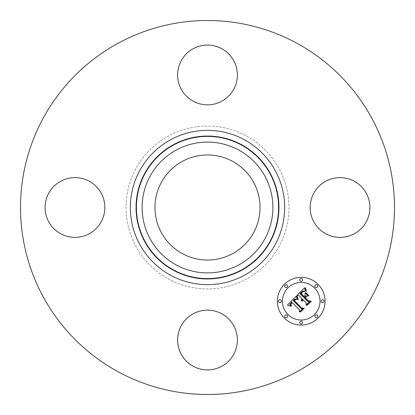 <?xml version="1.0" encoding="UTF-8"?>
<svg xmlns="http://www.w3.org/2000/svg" width="415" height="415" viewBox="0 0 415 415"><rect width="100%" height="100%" fill="white"/><g stroke="black" fill="none" stroke-linecap="round" stroke-linejoin="round"><path stroke-width="0.31" stroke-dasharray="2.08 1.56" d="M313.813 193.172A29.88 29.88 0 0 1 354.358 181.277A29.88 29.88 0 0 1 366.258 221.828A29.88 29.88 0 0 1 325.708 233.723A29.88 29.88 0 0 1 313.813 193.172M117.85 371.601A186.994 186.994 0 0 1 43.399 117.85A186.994 186.994 0 0 1 297.15 43.399A186.994 186.994 0 0 1 371.601 297.15A186.994 186.994 0 0 1 117.85 371.601M246.546 136.021A81.449 81.449 0 0 1 278.979 246.546A81.449 81.449 0 0 1 168.454 278.979A81.449 81.449 0 0 1 136.021 168.454A81.449 81.449 0 0 1 246.546 136.021A81.449 81.449 0 0 1 278.979 246.546A81.449 81.449 0 0 1 168.454 278.979A81.449 81.449 0 0 1 136.021 168.454A81.449 81.449 0 0 1 246.546 136.021M221.828 313.813A29.88 29.88 0 0 1 233.723 354.358A29.88 29.88 0 0 1 193.172 366.258A29.88 29.88 0 0 1 181.277 325.708A29.88 29.88 0 0 1 221.828 313.813M101.187 221.828A29.88 29.88 0 0 1 60.642 233.723A29.88 29.88 0 0 1 48.742 193.172A29.88 29.88 0 0 1 89.292 181.277A29.88 29.88 0 0 1 101.187 221.828M193.172 101.187A29.88 29.88 0 0 1 181.277 60.642A29.88 29.88 0 0 1 221.828 48.742A29.88 29.88 0 0 1 233.723 89.292A29.88 29.88 0 0 1 193.172 101.187M232.685 161.399A52.534 52.534 0 0 1 253.601 232.685A52.534 52.534 0 0 1 182.315 253.601A52.534 52.534 0 0 1 161.399 182.315A52.534 52.534 0 0 1 232.685 161.399M318.087 284.348A23.857 23.857 0 0 0 284.348 284.348A23.857 23.857 0 0 0 284.348 318.087A23.857 23.857 0 0 0 318.087 318.087A23.857 23.857 0 0 0 318.087 284.348M287.927 314.508A18.794 18.794 0 0 0 314.508 314.508A18.794 18.794 0 0 0 314.508 287.927A18.794 18.794 0 0 0 287.927 287.927A18.794 18.794 0 0 0 287.927 314.508M285.115 287.159A1.447 1.447 0 0 0 287.159 287.159A1.447 1.447 0 0 0 287.159 285.115A1.447 1.447 0 0 0 285.115 285.115A1.447 1.447 0 0 0 285.115 287.159M315.276 287.159A1.447 1.447 0 0 0 317.319 287.159A1.447 1.447 0 0 0 317.319 285.115A1.447 1.447 0 0 0 315.276 285.115A1.447 1.447 0 0 0 315.276 287.159M300.195 280.913A1.447 1.447 0 0 0 302.239 280.913A1.447 1.447 0 0 0 302.239 278.87A1.447 1.447 0 0 0 300.195 278.87A1.447 1.447 0 0 0 300.195 280.913M315.276 317.319A1.447 1.447 0 0 0 317.319 317.319A1.447 1.447 0 0 0 317.319 315.276A1.447 1.447 0 0 0 315.276 315.276A1.447 1.447 0 0 0 315.276 317.319M321.521 302.239A1.447 1.447 0 0 0 323.565 302.239A1.447 1.447 0 0 0 323.565 300.195A1.447 1.447 0 0 0 321.521 300.195A1.447 1.447 0 0 0 321.521 302.239M287.159 315.276A1.447 1.447 0 0 0 285.115 315.276A1.447 1.447 0 0 0 285.115 317.319A1.447 1.447 0 0 0 287.159 317.319A1.447 1.447 0 0 0 287.159 315.276M280.913 300.195A1.447 1.447 0 0 0 278.87 300.195A1.447 1.447 0 0 0 278.87 302.239A1.447 1.447 0 0 0 280.913 302.239A1.447 1.447 0 0 0 280.913 300.195M302.239 321.521A1.447 1.447 0 0 0 300.195 321.521A1.447 1.447 0 0 0 300.195 323.565A1.447 1.447 0 0 0 302.239 323.565A1.447 1.447 0 0 0 302.239 321.521M296.855 295.485L298.8 295.444L301.913 298.551L301.29 299.786L301.498 301.062L302.53 299.174L302.877 299.521L302.213 301.124L302.509 301.14L303.075 299.718L306.244 302.888L306 305.046L309.621 301.43L307.717 301.415L304.003 297.7L305.694 296.009L308.153 295.994L305.067 292.907L305.134 295.33L304.019 296.445L301.171 293.597L303.121 291.729L304.61 291.268L302.82 291.636L300.792 293.587L303.837 296.632L303.386 297.078L299.936 293.628L302.924 291.029L305.507 291.257L304.506 287.834L296.855 295.485M296.175 296.165L287.419 305.072L290.77 306.286L290.049 305.186L289.976 304.185L291.672 302.084L291.952 302.525L290.65 304.366L291.242 305.969L291.584 305.964L290.962 304.921L290.993 304.148L292.222 302.639L299.557 309.974L299.391 311.867L302.758 308.501L301.083 308.563L293.182 300.486L295.2 298.93L297.342 299.469L296.175 296.165M305.86 292.627L305.559 292.71L309.045 295.812L305.86 292.627M297.104 296.165L296.818 296.248L296.948 296.995L297.929 299.511L298.188 299.386L297.104 296.165M305.518 287.725L305.513 289.732L306.446 291.309L305.518 287.725M296.284 299.282L295.288 299.334L293.851 300.595L301.534 308.278L303.65 308.418L300.118 311.95L300.486 311.976L304.257 308.21L301.695 307.997L294.292 300.574L296.284 299.282M306.768 296.17L304.875 297.669L308.319 301.114L310.705 301.363L306.664 305.404L307.048 305.419L311.317 301.15L308.412 300.839L305.258 297.685L306.768 296.17"/><path stroke-width="0.62" d="M313.813 193.172A29.88 29.88 0 0 1 354.358 181.277A29.88 29.88 0 0 1 366.258 221.828A29.88 29.88 0 0 1 325.708 233.723A29.88 29.88 0 0 1 313.813 193.172M117.85 371.601A186.994 186.994 0 0 1 43.399 117.85A186.994 186.994 0 0 1 297.15 43.399A186.994 186.994 0 0 1 371.601 297.15A186.994 186.994 0 0 1 117.85 371.601M232.685 161.399A52.534 52.534 0 0 1 253.601 232.685A52.534 52.534 0 0 1 182.315 253.601A52.534 52.534 0 0 1 161.399 182.315A52.534 52.534 0 0 1 232.685 161.399M193.172 101.187A29.88 29.88 0 0 1 181.277 60.642A29.88 29.88 0 0 1 221.828 48.742A29.88 29.88 0 0 1 233.723 89.292A29.88 29.88 0 0 1 193.172 101.187M101.187 221.828A29.88 29.88 0 0 1 60.642 233.723A29.88 29.88 0 0 1 48.742 193.172A29.88 29.88 0 0 1 89.292 181.277A29.88 29.88 0 0 1 101.187 221.828M221.828 313.813A29.88 29.88 0 0 1 233.723 354.358A29.88 29.88 0 0 1 193.172 366.258A29.88 29.88 0 0 1 181.277 325.708A29.88 29.88 0 0 1 221.828 313.813M284.348 318.087A23.857 23.857 0 0 1 284.348 284.348A23.857 23.857 0 0 1 318.087 284.348A23.857 23.857 0 0 1 318.087 318.087A23.857 23.857 0 0 1 284.348 318.087M314.508 287.927A18.794 18.794 0 0 1 314.508 314.508A18.794 18.794 0 0 1 287.927 314.508A18.794 18.794 0 0 1 287.927 287.927A18.794 18.794 0 0 1 314.508 287.927M296.175 296.165L297.342 299.469L295.2 298.93L293.182 300.486L301.083 308.563L302.758 308.501L299.391 311.867L299.557 309.974L292.222 302.639L290.993 304.148L290.962 304.921L291.584 305.964L291.242 305.969L290.65 304.366L291.952 302.525L291.672 302.084L289.976 304.185L290.049 305.186L290.77 306.286L287.419 305.072L296.175 296.165M297.104 296.165L298.188 299.386L297.929 299.511L296.948 296.995L296.818 296.248L297.104 296.165M296.284 299.282L294.292 300.574L301.695 307.997L304.257 308.21L300.486 311.976L300.118 311.95L303.65 308.418L301.534 308.278L293.851 300.595L295.288 299.334L296.284 299.282M296.855 295.485L304.506 287.834L305.507 291.257L302.924 291.029L299.936 293.628L303.386 297.078L303.837 296.632L300.792 293.587L302.82 291.636L304.61 291.268L303.121 291.729L301.171 293.597L304.019 296.445L305.134 295.33L305.067 292.907L308.153 295.994L305.694 296.009L304.003 297.7L307.717 301.415L309.621 301.43L306 305.046L306.244 302.888L303.075 299.718L302.509 301.14L302.213 301.124L302.877 299.521L302.53 299.174L301.498 301.062L301.29 299.786L301.913 298.551L298.8 295.444L296.855 295.485M305.518 287.725L306.446 291.309L305.513 289.732L305.518 287.725M305.86 292.627L309.045 295.812L305.559 292.71L305.86 292.627M306.768 296.17L305.258 297.685L308.412 300.839L311.317 301.15L307.048 305.419L306.664 305.404L310.705 301.363L308.319 301.114L304.875 297.669L306.768 296.17M287.159 285.115A1.447 1.447 0 0 1 287.159 287.159A1.447 1.447 0 0 1 285.115 287.159A1.447 1.447 0 0 1 285.115 285.115A1.447 1.447 0 0 1 287.159 285.115M317.319 285.115A1.447 1.447 0 0 1 317.319 287.159A1.447 1.447 0 0 1 315.276 287.159A1.447 1.447 0 0 1 315.276 285.115A1.447 1.447 0 0 1 317.319 285.115M302.239 278.87A1.447 1.447 0 0 1 302.239 280.913A1.447 1.447 0 0 1 300.195 280.913A1.447 1.447 0 0 1 300.195 278.87A1.447 1.447 0 0 1 302.239 278.87M317.319 315.276A1.447 1.447 0 0 1 317.319 317.319A1.447 1.447 0 0 1 315.276 317.319A1.447 1.447 0 0 1 315.276 315.276A1.447 1.447 0 0 1 317.319 315.276M323.565 300.195A1.447 1.447 0 0 1 323.565 302.239A1.447 1.447 0 0 1 321.521 302.239A1.447 1.447 0 0 1 321.521 300.195A1.447 1.447 0 0 1 323.565 300.195M285.115 317.319A1.447 1.447 0 0 1 285.115 315.276A1.447 1.447 0 0 1 287.159 315.276A1.447 1.447 0 0 1 287.159 317.319A1.447 1.447 0 0 1 285.115 317.319M278.87 302.239A1.447 1.447 0 0 1 278.87 300.195A1.447 1.447 0 0 1 280.913 300.195A1.447 1.447 0 0 1 280.913 302.239A1.447 1.447 0 0 1 278.87 302.239M300.195 323.565A1.447 1.447 0 0 1 300.195 321.521A1.447 1.447 0 0 1 302.239 321.521A1.447 1.447 0 0 1 302.239 323.565A1.447 1.447 0 0 1 300.195 323.565M176.147 264.894A65.399 65.399 0 0 1 150.106 176.147A65.399 65.399 0 0 1 238.853 150.106A65.399 65.399 0 0 1 264.894 238.853A65.399 65.399 0 0 1 176.147 264.894M241.587 145.11A71.095 71.095 0 0 1 269.89 241.587A71.095 71.095 0 0 1 173.413 269.89A71.095 71.095 0 0 1 145.11 173.413A71.095 71.095 0 0 1 241.587 145.11M241.753 144.799A71.447 71.447 0 0 1 270.201 241.753A71.447 71.447 0 0 1 173.247 270.201A71.447 71.447 0 0 1 144.799 173.247A71.447 71.447 0 0 1 241.753 144.799M244.487 139.798A77.143 77.143 0 0 1 275.202 244.487A77.143 77.143 0 0 1 170.513 275.202A77.143 77.143 0 0 1 139.798 170.513A77.143 77.143 0 0 1 244.487 139.798"/></g></svg>
